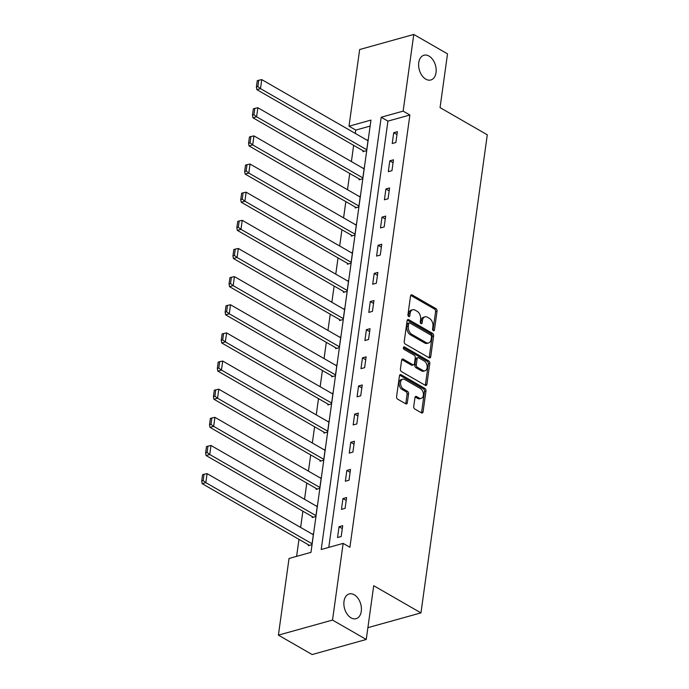 <?xml version="1.0" encoding="UTF-8"?>
<svg xmlns="http://www.w3.org/2000/svg" width="689" height="689" viewBox="0 0 689 689"><rect width="100%" height="100%" fill="white"/><g stroke="black" fill="none" stroke-linecap="round" stroke-linejoin="round"><path stroke-width="1.03" d="M433.329 330.711A1.378 0.904 74.4 0 0 433.872 330.798A1.378 0.904 74.4 0 0 434.432 330.005L437.041 311.187A1.972 1.283 74.4 0 0 435.965 308.655L412.117 294.935A1.972 1.283 74.4 0 0 411.342 294.814A1.972 1.283 74.4 0 0 410.549 295.951L407.94 314.761A1.378 0.904 74.4 0 0 408.698 316.535A1.378 0.904 74.4 0 0 409.232 316.621A1.378 0.904 74.4 0 0 409.791 315.829L410.127 313.392A6.304 4.117 74.4 0 1 412.677 309.766A6.304 4.117 74.4 0 1 415.157 310.171L417.146 311.307A6.304 4.117 74.4 0 1 420.6 319.412L420.256 321.849A1.378 0.904 74.4 0 0 421.013 323.623A1.378 0.904 74.4 0 0 421.556 323.709A1.378 0.904 74.4 0 0 422.116 322.917L422.452 320.48A6.304 4.117 74.4 0 1 425.001 316.854A6.304 4.117 74.4 0 1 427.473 317.25L429.462 318.396A6.304 4.117 74.4 0 1 432.916 326.5L432.58 328.937A1.378 0.904 74.4 0 0 433.329 330.711M354.241 594.771A12.841 8.389 74.4 0 0 349.194 593.944A12.841 8.389 74.4 0 0 343.906 604.899A12.841 8.389 74.4 0 0 351.037 617.861A12.841 8.389 74.4 0 0 356.084 618.679A12.841 8.389 74.4 0 0 361.372 607.732A12.841 8.389 74.4 0 0 354.241 594.771M428.997 56.059A12.841 8.389 74.4 0 0 423.95 55.241A12.841 8.389 74.4 0 0 418.662 66.187A12.841 8.389 74.4 0 0 425.793 79.157A12.841 8.389 74.4 0 0 430.84 79.976A12.841 8.389 74.4 0 0 436.128 69.029A12.841 8.389 74.4 0 0 428.997 56.059M413.736 406.493A1.972 1.283 74.4 0 0 414.812 409.025L421.504 412.875A1.972 1.283 74.4 0 0 422.279 412.995A1.972 1.283 74.4 0 0 423.072 411.858L425.974 390.964A1.972 1.283 74.4 0 0 424.898 388.432L401.05 374.713A1.972 1.283 74.4 0 0 400.275 374.592A1.972 1.283 74.4 0 0 399.482 375.729L396.58 396.623A1.972 1.283 74.4 0 0 397.656 399.155L405.743 403.806A1.972 1.283 74.4 0 0 406.51 403.926A1.972 1.283 74.4 0 0 407.311 402.789L408.551 393.85A1.972 1.283 74.4 0 0 407.475 391.318L403.461 389.009A5.271 3.445 74.4 0 1 400.542 383.695A5.271 3.445 74.4 0 1 402.712 379.2A5.271 3.445 74.4 0 1 404.779 379.536L420.479 388.57A5.271 3.445 74.4 0 1 423.399 393.884A5.271 3.445 74.4 0 1 421.229 398.38A5.271 3.445 74.4 0 1 419.162 398.044L416.544 396.537A1.972 1.283 74.4 0 0 415.768 396.408A1.972 1.283 74.4 0 0 414.976 397.544L413.736 406.493M413.779 34.45L447.514 53.863L440.056 107.622L487.287 134.794L420.953 612.883L373.714 585.71L366.255 639.47L332.52 620.066L278.399 635.137L289.036 558.469L310.98 552.354L370.958 120.093L349.013 126.199L359.658 49.53L413.779 34.45L403.143 111.127L381.198 117.233L321.212 549.503L343.156 543.388L332.52 620.066M343.156 543.388L349.909 547.273L409.886 115.003L403.143 111.127M429.144 357.798A1.972 1.283 74.4 0 0 429.919 357.927A1.972 1.283 74.4 0 0 430.711 356.79L433.614 335.896A1.972 1.283 74.4 0 0 432.537 333.355L408.689 319.644A1.972 1.283 74.4 0 0 407.914 319.515A1.972 1.283 74.4 0 0 407.121 320.652L404.219 341.546A1.972 1.283 74.4 0 0 405.304 344.078L429.144 357.798M429.798 363.43L426.896 384.324A1.972 1.283 74.4 0 1 426.095 385.461A1.972 1.283 74.4 0 1 425.32 385.332L401.48 371.621A1.972 1.283 74.4 0 1 400.404 369.08L401.644 360.14A1.972 1.283 74.4 0 1 402.436 359.003A1.972 1.283 74.4 0 1 403.211 359.133L412.883 364.696A1.972 1.283 74.4 0 0 413.658 364.817A1.972 1.283 74.4 0 0 414.451 363.689L415.278 357.755A1.972 1.283 74.4 0 0 414.201 355.223L404.133 349.426A1.378 0.904 74.4 0 1 403.366 348.04A1.378 0.904 74.4 0 1 403.935 346.86A1.378 0.904 74.4 0 1 404.477 346.955L428.713 360.898A1.972 1.283 74.4 0 1 429.798 363.43L428.334 363.835L425.432 384.729L426.896 384.324M367.892 627.662L420.953 612.883M409.886 115.003L387.941 121.118L328.791 547.393M393.72 132.693L392.222 143.519L395.874 142.494L397.381 131.668L393.72 132.693L396.976 134.562M389.819 160.838L388.312 171.656L391.972 170.639L393.471 159.814L389.819 160.838L393.074 162.707M385.909 188.975L384.41 199.801L388.062 198.785L389.569 187.959L385.909 188.975L389.164 190.853M382.007 217.121L380.5 227.947L384.161 226.931L385.659 216.105L382.007 217.121L385.263 218.999M378.097 245.267L376.599 256.093L380.259 255.076L381.758 244.251L378.097 245.267L381.353 247.136M374.196 273.412L372.697 284.238L376.349 283.213L377.856 272.396L374.196 273.412L377.451 275.281M370.286 301.558L368.787 312.384L372.448 311.359L373.946 300.533L370.286 301.558L373.541 303.427M366.384 329.704L364.886 340.521L368.537 339.505L370.045 328.679L366.384 329.704L369.64 331.573M362.483 357.841L360.976 368.667L364.636 367.65L366.135 356.824L362.483 357.841L365.738 359.718M358.573 385.986L357.074 396.812L360.726 395.796L362.233 384.97L358.573 385.986L361.828 387.864M354.671 414.132L353.164 424.958L356.824 423.942L358.323 413.116L354.671 414.132L357.927 416.001M350.761 442.278L349.263 453.104L352.914 452.079L354.422 441.253L350.761 442.278L354.017 444.147M346.86 470.423L345.353 481.241L349.013 480.224L350.512 469.398L346.86 470.423L350.115 472.292M342.95 498.56L341.451 509.386L345.111 508.37L346.61 497.544L342.95 498.56L346.205 500.438M339.048 526.706L337.541 537.532L341.201 536.516L342.7 525.69L339.048 526.706L342.304 528.584M370.122 126.087L355.765 130.083L355.3 133.416M353.646 145.336L351.399 161.562M349.745 173.473L347.489 189.708M345.835 201.619L343.587 217.853M341.933 229.764L339.677 245.999M338.023 257.91L335.776 274.144M334.122 286.056L331.865 302.282M330.22 314.193L327.964 330.427M326.31 342.338L324.063 358.573M322.409 370.484L320.152 386.718M318.499 398.63L316.251 414.864M314.597 426.775L312.341 443.001M310.687 454.921L308.439 471.147M306.786 483.058L304.529 499.292M302.876 511.204L300.628 527.438M298.974 539.349L296.614 556.359M363.086 150.762L362.965 151.666L366.626 150.65L368.124 139.824L366.987 140.143M359.184 178.907L359.064 179.812L362.715 178.787L364.223 167.97L363.077 168.28M355.283 207.053L355.154 207.957L358.814 206.933L360.313 196.107L359.176 196.425M351.373 235.199L351.252 236.094L354.904 235.078L356.411 224.252L355.266 224.571M347.471 263.336L347.342 264.24L351.002 263.224L352.501 252.398L351.364 252.717M343.561 291.481L343.441 292.386L347.092 291.369L348.6 280.544L347.454 280.862M339.66 319.627L339.531 320.531L343.191 319.515L344.689 308.689L343.553 309.008M335.75 347.773L335.629 348.677L339.281 347.652L340.788 336.835L339.643 337.145M331.848 375.918L331.719 376.814L335.379 375.798L336.878 364.972L335.741 365.291M327.938 404.064L327.818 404.96L331.478 403.943L332.976 393.118L331.831 393.436M324.037 432.201L323.908 433.105L327.568 432.089L329.066 421.263L327.93 421.582M320.135 460.347L320.006 461.251L323.666 460.235L325.165 449.409L324.028 449.728M316.225 488.492L316.105 489.397L319.756 488.372L321.263 477.555L320.118 477.873M312.324 516.638L312.195 517.542L315.855 516.517L317.353 505.692L316.217 506.01M308.414 544.784L308.293 545.679L311.945 544.663L313.452 533.837L312.306 534.156M366.255 639.47L312.134 654.55L278.399 635.137M355.765 130.083L349.013 126.199M387.941 121.118L381.198 117.233M425.001 316.854L423.537 317.259A6.304 4.117 74.4 0 0 420.988 320.893L422.452 320.48M420.652 323.305L420.988 320.893M412.677 309.766L411.212 310.171A6.304 4.117 74.4 0 0 408.672 313.805L410.127 313.392M408.336 316.217L408.672 313.805M432.976 330.393L435.577 311.6A1.972 1.283 74.4 0 0 434.501 309.06L410.713 295.383M429.083 357.763A1.972 1.283 74.4 0 0 429.256 357.195L432.149 336.301A1.972 1.283 74.4 0 0 431.073 333.769L407.285 320.084M431.486 336.775A1.378 0.904 74.4 0 0 430.737 335L409.809 322.96A1.378 0.904 74.4 0 0 409.266 322.874A1.378 0.904 74.4 0 0 408.706 323.666L408.353 326.233A6.304 4.117 74.4 0 0 411.798 334.337L426.112 342.571A6.304 4.117 74.4 0 0 428.584 342.976A6.304 4.117 74.4 0 0 431.133 339.341L431.486 336.775M409.266 322.874L407.802 323.279A1.378 0.904 74.4 0 0 407.242 324.071L408.706 323.666M428.584 342.976L427.12 343.38A6.304 4.117 74.4 0 1 424.648 342.976L410.343 334.751A6.304 4.117 74.4 0 1 406.889 326.638L407.242 324.071M425.268 385.297A1.972 1.283 74.4 0 0 425.432 384.729M401.808 359.572L411.419 365.101A1.972 1.283 74.4 0 0 412.194 365.23L413.658 364.817M403.384 347.575L427.249 361.303L428.713 360.898M422.917 370.467A5.271 3.445 74.4 0 0 424.984 370.803A5.271 3.445 74.4 0 0 427.154 366.315A5.271 3.445 74.4 0 0 424.235 360.993L418.697 357.815A1.972 1.283 74.4 0 0 417.93 357.686A1.972 1.283 74.4 0 0 417.129 358.823L416.311 364.757A1.972 1.283 74.4 0 0 417.388 367.289L422.917 370.467L421.453 370.871A5.271 3.445 74.4 0 0 423.528 371.216L424.984 370.803M417.93 357.686L416.466 358.091A1.972 1.283 74.4 0 0 415.665 359.227L417.129 358.823M421.453 370.871L415.923 367.693A1.972 1.283 74.4 0 1 414.847 365.161L415.665 359.227M428.334 363.835A1.972 1.283 74.4 0 0 427.249 361.303M421.229 398.38L419.773 398.785A5.271 3.445 74.4 0 1 417.698 398.449L415.14 396.976M402.712 379.2L401.248 379.613A5.271 3.445 74.4 0 0 399.077 384.1A5.271 3.445 74.4 0 0 402.006 389.423L403.461 389.009M405.683 403.771A1.972 1.283 74.4 0 0 405.847 403.203L407.087 394.254A1.972 1.283 74.4 0 0 406.01 391.722L402.006 389.423M421.444 412.84A1.972 1.283 74.4 0 0 421.608 412.272L424.51 391.369A1.972 1.283 74.4 0 0 423.434 388.837L399.646 375.161M366.746 149.746L260.511 88.631L261.76 79.614L367.995 140.728M257.85 86.573L258.719 80.26L257.264 80.665L256.386 86.978L257.85 86.573L260.511 88.631L256.851 89.648L364.102 151.347M261.76 79.614L258.719 80.26M256.386 86.978L256.851 89.648M362.845 177.891L256.601 116.777L257.858 107.751L364.093 168.865M253.94 114.718L254.818 108.406L253.354 108.81L252.475 115.123L253.94 114.718L256.601 116.777L252.949 117.793L360.201 179.493M257.858 107.751L254.818 108.406M252.475 115.123L252.949 117.793M358.935 206.037L252.699 144.923L253.948 135.897L360.192 197.011M250.038 142.864L250.908 136.551L249.452 136.956L248.574 143.269L250.038 142.864L252.699 144.923L249.039 145.939L356.299 207.639M253.948 135.897L250.908 136.551M248.574 143.269L249.039 145.939M355.033 234.174L248.798 173.06L250.047 164.042L356.282 225.157M246.128 171.01L247.006 164.688L245.542 165.102L244.664 171.415L246.128 171.01L248.798 173.06L245.138 174.084L352.389 235.776M250.047 164.042L247.006 164.688M244.664 171.415L245.138 174.084M351.123 262.32L244.888 201.205L246.137 192.188L352.38 253.302M242.227 199.147L243.105 192.834L241.641 193.247L240.762 199.56L242.227 199.147L244.888 201.205L241.236 202.23L348.488 263.921M246.137 192.188L243.105 192.834M240.762 199.56L241.236 202.23M347.222 290.465L240.986 229.351L242.235 220.334L348.47 281.448M238.316 227.292L239.195 220.98L237.731 221.384L236.861 227.706L238.316 227.292L240.986 229.351L237.326 230.367L344.578 292.067M242.235 220.334L239.195 220.98M236.861 227.706L237.326 230.367M343.311 318.611L237.076 257.497L238.334 248.479L344.569 309.585M234.415 255.438L235.293 249.125L233.829 249.53L232.951 255.843L234.415 255.438L237.076 257.497L233.425 258.513L340.676 320.213M238.334 248.479L235.293 249.125M232.951 255.843L233.425 258.513M339.41 346.756L233.175 285.642L234.424 276.616L340.659 337.731M230.514 283.584L231.383 277.271L229.919 277.676L229.049 283.989L230.514 283.584L233.175 285.642L229.515 286.658L336.766 348.358M234.424 276.616L231.383 277.271M229.049 283.989L229.515 286.658M335.509 374.894L229.265 313.788L230.522 304.762L336.757 365.876M226.603 311.729L227.482 305.416L226.018 305.821L225.139 312.134L226.603 311.729L229.265 313.788L225.613 314.804L332.865 376.504M230.522 304.762L227.482 305.416M225.139 312.134L225.613 314.804M331.598 403.039L225.363 341.925L226.612 332.908L332.847 394.022M222.702 339.875L223.572 333.554L222.116 333.967L221.238 340.28L222.702 339.875L225.363 341.925L221.703 342.95L328.954 404.641M226.612 332.908L223.572 333.554M221.238 340.28L221.703 342.95M327.697 431.185L221.453 370.071L222.711 361.053L328.946 422.168M218.792 368.012L219.67 361.699L218.206 362.113L217.328 368.426L218.792 368.012L221.453 370.071L217.802 371.087L325.053 432.787M222.711 361.053L219.67 361.699M217.328 368.426L217.802 371.087M323.787 459.33L217.552 398.216L218.801 389.199L325.044 450.313M214.89 396.158L215.76 389.845L214.305 390.25L213.426 396.571L214.89 396.158L217.552 398.216L213.891 399.232L321.143 460.932M218.801 389.199L215.76 389.845M213.426 396.571L213.891 399.232M319.885 487.476L213.65 426.362L214.899 417.336L321.134 478.45M210.98 424.303L211.859 417.99L210.395 418.395L209.516 424.708L210.98 424.303L213.65 426.362L209.99 427.378L317.241 489.078M214.899 417.336L211.859 417.99M209.516 424.708L209.99 427.378M315.975 515.622L209.74 454.507L210.989 445.482L317.233 506.596M207.079 452.449L207.957 446.136L206.493 446.541L205.615 452.854L207.079 452.449L209.74 454.507L206.089 455.524L313.34 517.224M210.989 445.482L207.957 446.136M205.615 452.854L206.089 455.524M312.074 543.759L205.839 482.644L207.088 473.627L313.323 534.742M203.169 480.595L204.047 474.273L202.583 474.687L201.713 481L203.169 480.595L205.839 482.644L202.178 483.669L309.43 545.369M207.088 473.627L204.047 474.273M201.713 481L202.178 483.669M432.985 330.41L434.432 330.005M408.344 316.234L409.791 315.829M420.669 323.322L422.116 322.917M410.747 295.323L412.117 294.935M434.501 309.06L435.965 308.655M435.577 311.6L437.041 311.187M407.32 320.023L408.689 319.644M431.073 333.769L432.537 333.355M432.149 336.301L433.614 335.896M429.256 357.195L430.711 356.79M406.889 326.638L408.353 326.233M410.343 334.751L411.798 334.337M424.648 342.976L426.112 342.571M401.842 359.512L403.211 359.133M411.419 365.101L412.883 364.696M403.513 347.222L404.477 346.955M414.847 365.161L416.311 364.757M415.923 367.693L417.388 367.289M415.174 396.916L416.544 396.537M417.698 398.449L419.162 398.044M406.01 391.722L407.475 391.318M407.087 394.254L408.551 393.85M405.847 403.203L407.311 402.789M399.68 375.1L401.05 374.713M423.434 388.837L424.898 388.432M424.51 391.369L425.974 390.964M421.608 412.272L423.072 411.858"/></g></svg>
